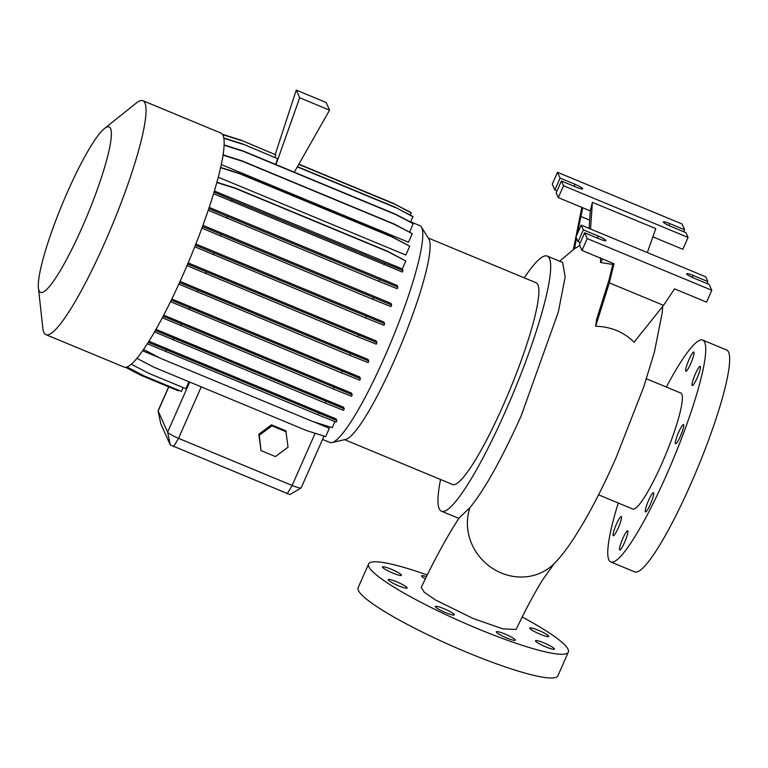 <?xml version="1.0" encoding="UTF-8"?>
<svg xmlns="http://www.w3.org/2000/svg" width="768" height="768" viewBox="0 0 768 768"><rect width="100%" height="100%" fill="white"/><g stroke="black" fill="none" stroke-linecap="round" stroke-linejoin="round"><path stroke-width="1.15" d="M469.978 507.6L459.13 517.978C446.909 536.726 434.275 559.901 421.229 587.482L424.243 592.205L435.379 599.914L473.194 618.547L502.886 628.877L516.106 629.462C525.878 609.082 534.778 592.464 542.813 579.59L554.198 563.578A51.85 47.981 -135.3 0 1 501.322 573.005A51.85 47.981 -135.3 0 1 469.978 507.6C484.637 489.6 501.667 459.082 521.088 416.054L558.307 312.077L565.171 276.979L562.627 262.454L547.286 256.09A138.096 21.13 112.5 0 1 506.122 409.843A138.096 21.13 112.5 0 1 441.427 511.181A138.096 21.13 112.5 0 1 440.563 479.51M648.605 500.352A10.368 1.584 112.5 0 1 653.462 492.739A10.368 1.584 112.5 0 1 650.371 504.288A10.368 1.584 112.5 0 1 645.514 511.901A10.368 1.584 112.5 0 1 648.605 500.352M678.643 432.24A10.368 1.584 112.5 0 1 683.501 424.627A10.368 1.584 112.5 0 1 680.41 436.176A10.368 1.584 112.5 0 1 675.552 443.779A10.368 1.584 112.5 0 1 678.643 432.24M695.357 373.978A10.368 1.584 112.5 0 1 700.214 366.374A10.368 1.584 112.5 0 1 697.123 377.914A10.368 1.584 112.5 0 1 692.266 385.526A10.368 1.584 112.5 0 1 695.357 373.978M688.954 359.712A10.368 1.584 112.5 0 1 693.811 352.099A10.368 1.584 112.5 0 1 690.72 363.648A10.368 1.584 112.5 0 1 685.862 371.261A10.368 1.584 112.5 0 1 688.954 359.712M616.426 524.15A10.368 1.584 112.5 0 1 621.283 516.547A10.368 1.584 112.5 0 1 618.192 528.086A10.368 1.584 112.5 0 1 613.334 535.699A10.368 1.584 112.5 0 1 616.426 524.15M622.829 538.426A10.368 1.584 112.5 0 1 627.686 530.813A10.368 1.584 112.5 0 1 624.595 542.362A10.368 1.584 112.5 0 1 619.738 549.974A10.368 1.584 112.5 0 1 622.829 538.426M382.512 567.197A10.368 1.459 -156.2 0 1 382.493 566.947A10.368 1.459 -156.2 0 1 391.834 569.472A10.368 1.459 -156.2 0 1 401.443 575.059A10.368 1.459 -156.2 0 1 401.472 575.309A10.368 1.459 -156.2 0 1 392.131 572.784A10.368 1.459 -156.2 0 1 382.512 567.197M425.366 578.87A10.368 1.459 -156.2 0 1 421.632 576.134A10.368 1.459 -156.2 0 1 421.603 575.875A10.368 1.459 -156.2 0 1 426.442 576.662M529.805 628.32A10.368 1.459 -156.2 0 1 529.786 628.061A10.368 1.459 -156.2 0 1 539.126 630.595A10.368 1.459 -156.2 0 1 548.736 636.173A10.368 1.459 -156.2 0 1 548.755 636.432A10.368 1.459 -156.2 0 1 539.414 633.907A10.368 1.459 -156.2 0 1 529.805 628.32M535.498 641.002A10.368 1.459 -156.2 0 1 535.478 640.752A10.368 1.459 -156.2 0 1 544.819 643.277A10.368 1.459 -156.2 0 1 554.429 648.864A10.368 1.459 -156.2 0 1 554.458 649.123A10.368 1.459 -156.2 0 1 545.107 646.589A10.368 1.459 -156.2 0 1 535.498 641.002M496.387 632.074A10.368 1.459 -156.2 0 1 496.358 631.814A10.368 1.459 -156.2 0 1 505.699 634.339A10.368 1.459 -156.2 0 1 515.318 639.926A10.368 1.459 -156.2 0 1 515.338 640.186A10.368 1.459 -156.2 0 1 505.997 637.661A10.368 1.459 -156.2 0 1 496.387 632.074M435.379 606.758A10.368 1.459 -156.2 0 1 435.35 606.499A10.368 1.459 -156.2 0 1 444.691 609.024A10.368 1.459 -156.2 0 1 454.31 614.611A10.368 1.459 -156.2 0 1 454.33 614.87A10.368 1.459 -156.2 0 1 444.989 612.346A10.368 1.459 -156.2 0 1 435.379 606.758M388.205 579.888A10.368 1.459 -156.2 0 1 388.186 579.629A10.368 1.459 -156.2 0 1 397.526 582.154A10.368 1.459 -156.2 0 1 407.136 587.741A10.368 1.459 -156.2 0 1 407.165 588A10.368 1.459 -156.2 0 1 397.824 585.475A10.368 1.459 -156.2 0 1 388.205 579.888M595.661 326.246C611.059 326.717 623.866 332.035 634.08 342.192L663.542 305.347L609.322 282.845L595.661 326.246L596.563 319.498L609.072 279.744L613.094 263.357M600.403 257.808L600.624 262.512L612.826 264.451M666.365 387.053A120.077 18.374 112.5 0 1 702.797 340.128A120.077 18.374 112.5 0 1 666.998 473.827A120.077 18.374 112.5 0 1 610.742 561.946A120.077 18.374 112.5 0 1 618.25 503.011M702.797 340.128L726.71 350.045A120.077 18.374 112.5 0 1 690.912 483.744A120.077 18.374 112.5 0 1 634.666 571.872L610.742 561.946M646.435 378.787L680.832 393.062A62.774 9.6 112.5 0 1 662.122 462.95A62.774 9.6 112.5 0 1 632.717 509.011L598.541 494.832M82.502 226.56A89.568 13.699 112.5 0 1 38.4 287.856A89.568 13.699 112.5 0 1 67.238 192.566A89.568 13.699 112.5 0 1 104.544 128.448A89.568 13.699 112.5 0 1 82.502 226.56M104.544 128.448L136.358 102.998A126.634 19.373 112.5 0 1 142.934 100.704A126.634 19.373 112.5 0 1 105.187 241.699A126.634 19.373 112.5 0 1 45.859 334.627A126.634 19.373 112.5 0 1 42.845 328.349L38.4 287.856M142.934 100.704L221.05 133.123A126.634 19.373 112.5 0 1 183.302 274.118A126.634 19.373 112.5 0 1 123.984 367.046L45.859 334.627M410.803 221.894L419.866 225.658A117.37 17.952 112.5 0 1 421.402 227.04L428.842 238.954A109.162 16.704 112.5 0 1 394.877 359.213A109.162 16.704 112.5 0 1 345.658 439.421L331.968 442.57A117.37 17.952 112.5 0 1 329.904 442.464L322.531 439.402M421.402 227.04A117.37 17.952 112.5 0 1 384.883 356.333A117.37 17.952 112.5 0 1 331.968 442.57M428.256 238.013L536.198 282.806A109.162 16.704 112.5 0 1 503.654 404.352A109.162 16.704 112.5 0 1 452.515 484.464L344.573 439.67M663.37 222.134A7.642 1.075 23.8 0 0 670.992 226.474L685.939 232.675L688.08 237.446L563.53 185.76L561.389 180.998L576.336 187.2A7.642 1.075 23.8 0 0 582.672 188.832A7.642 1.075 23.8 0 0 575.03 184.291L560.083 178.09L557.482 172.291L682.032 223.978L684.634 229.776L669.696 223.574A7.642 1.075 23.8 0 0 663.35 221.942A7.642 1.075 23.8 0 0 663.37 222.134M686.621 273.926A7.642 1.075 23.8 0 0 694.243 278.266L709.19 284.467L711.792 290.275L587.242 238.589L584.64 232.781L599.587 238.992A7.642 1.075 23.8 0 0 605.923 240.624A7.642 1.075 23.8 0 0 598.282 236.083L583.334 229.882L581.194 225.12L705.744 276.806L707.885 281.568L692.938 275.366A7.642 1.075 23.8 0 0 686.602 273.734A7.642 1.075 23.8 0 0 686.621 273.926M522.192 617.002A109.162 15.389 -156.2 0 1 568.109 649.382A109.162 15.389 -156.2 0 1 568.349 652.08A109.162 15.389 -156.2 0 1 470.026 625.478A109.162 15.389 -156.2 0 1 368.832 566.678A109.162 15.389 -156.2 0 1 368.592 563.981A109.162 15.389 -156.2 0 1 427.267 574.992M568.349 652.08L557.885 675.821A109.162 15.389 -156.2 0 1 459.552 649.21A109.162 15.389 -156.2 0 1 358.368 590.419A109.162 15.389 -156.2 0 1 358.128 587.712L368.592 563.981M179.52 282.557L368.774 361.085L368.026 359.414L180.038 281.405M171.245 300.125L360.451 378.634L359.702 376.973L171.792 298.992M163.094 316.234L352.195 394.704L351.456 393.062L163.67 315.139M155.328 330.422L344.256 408.816L343.526 407.194L155.942 329.347M148.224 342.278L336.883 420.547L336.163 418.954L148.877 341.232M136.867 358.31L154.109 367.306L306.509 430.55L325.67 436.608L329.347 428.275L314.15 421.968M159.686 357.878L142.579 350.774M271.459 424.838L258.816 434.218L261.024 450.595L275.405 456.566L288.048 447.187L285.84 430.81L271.459 424.838L271.92 425.875L259.277 435.254L258.816 434.218M168.662 386.842L158.131 410.726A10.915 1.536 23.8 0 0 158.112 410.89A10.915 1.536 23.8 0 0 158.15 410.995L167.635 432.134A10.915 1.536 23.8 0 0 178.531 438.336L292.128 485.472A10.915 1.536 23.8 0 0 301.066 487.93A10.915 1.536 23.8 0 0 301.181 487.805L324 436.08M225.158 155.53L223.181 154.714M223.104 155.165L242.093 161.165L394.493 224.41L412.243 233.664L408.47 242.237L221.347 164.582M220.656 167.722L239.558 173.693L391.958 236.938L409.709 246.202L405.811 255.034L218.314 177.226M208.81 208.675L397.872 287.126L397.094 285.379L209.232 207.427M202.522 226.56L391.69 305.059L390.922 303.331L202.963 225.341M195.398 245.213L384.634 323.741L383.866 322.032L195.869 244.013M187.651 264.067L376.915 342.605L376.157 340.915L188.15 262.896M131.242 364.186L148.522 373.21L185.866 388.704L188.928 381.754M126.912 366.95L144.096 375.907L181.43 391.411L183.13 387.562M125.482 367.267L140.957 375.341L178.291 390.835L178.57 390.221M275.846 154.867L240.998 140.141L275.846 154.867L275.002 157.354M277.594 158.688L242.755 143.971L277.594 158.688L275.635 164.448M275.251 154.358L296.256 90.086L299.693 97.747L275.99 164.592M296.256 90.086L326.15 102.49L329.587 110.15L299.693 97.747M294.307 172.195L329.587 110.15M580.282 242.659L578.102 241.747L575.962 236.986L581.194 225.12M578.102 241.747L583.334 229.882M609.322 282.845L614.006 263.731L582.01 250.454L579.408 244.656L584.64 232.781M582.01 250.454L587.242 238.589M711.792 290.275L706.56 302.141L674.563 288.854L663.542 305.347M707.011 283.565L707.885 281.568M602.707 259.037L600.624 262.512M582.72 207.763L577.334 233.885M589.651 220.099L580.618 216.355M683.76 231.773L684.634 229.776M573.408 249.389L581.808 207.379M557.03 190.867L554.851 189.955L552.25 184.157L557.482 172.291M554.851 189.955L560.083 178.09M589.075 228.384L590.294 210.902L558.298 197.626L556.157 192.864L561.389 180.998M558.298 197.626L563.53 185.76M652.877 236.87L682.848 249.312L688.08 237.446M590.294 210.902L592.397 202.32L590.534 228.998M647.328 252.566L655.786 228.624L592.397 202.32M576.518 238.224L574.57 248.63M289.814 494.534L170.256 444.912L160.771 423.782L158.112 410.89M524.246 277.853A138.096 21.13 112.5 0 1 547.286 256.09M259.277 435.254L261.024 450.595M286.301 431.846L271.92 425.875M297.446 166.666L395.155 207.206L412.906 216.47L410.698 222.125M395.155 207.206L413.05 216.797M297.331 166.877L395.299 207.533M298.877 164.16L393.398 203.386L411.149 212.65L410.342 215.136M393.398 203.386L411.293 212.976M298.752 164.371L393.542 203.712M223.872 138L242.755 143.971M223.92 138.298L242.899 144.298M222.48 134.294L240.998 140.141M222.72 134.65L241.142 140.467M162.298 317.741L333.197 388.934L351.504 396.259L352.195 394.704M181.478 324.134L180.797 325.69M333.888 387.379L333.197 388.934M194.774 246.787L365.645 317.962L383.952 325.286L384.634 323.741M213.926 253.171L213.245 254.726M366.326 316.416L365.645 317.962M216.95 182.285L235.536 188.16L387.936 251.405L405.83 260.986L402.317 268.963L214.445 191.002M213.61 193.738L402.317 272.035L402.998 270.49L402.317 268.963M216.883 182.544L235.68 188.486L388.08 251.731L405.83 260.986M214.109 192.106L232.291 199.92L231.6 201.475M232.291 199.92L384.691 263.165L384.01 264.71M384.691 263.165L402.998 270.49M186.989 265.632L357.926 336.835L376.234 344.16L376.915 342.605M206.208 272.035L205.526 273.59M358.608 335.28L357.926 336.835M154.474 331.901L325.267 403.046L343.574 410.371L344.256 408.816M173.549 338.256L172.858 339.802M325.949 401.491L325.267 403.046M224.198 144.97L243.072 150.941L395.472 214.176L413.222 223.44L409.699 232.09M224.189 145.248L243.216 151.258L395.626 214.502L413.376 223.766M147.302 343.728L317.885 414.778L336.192 422.102L336.883 420.547M166.166 349.987L165.485 351.533M318.576 413.232L317.885 414.778M143.52 349.44L160.675 358.387L313.075 421.632L332.246 427.69L334.934 421.594M178.819 284.102L349.786 355.315L368.093 362.64L368.774 361.085M198.067 290.525L197.376 292.08M350.467 353.77L349.786 355.315M208.272 210.288L378.883 281.357L397.19 288.682L397.872 287.126M227.165 216.557L226.483 218.112M379.565 279.802L378.883 281.357M170.496 301.651L341.453 372.864L359.76 380.189L360.451 378.634M189.734 308.064L189.053 309.619M342.144 371.309L341.453 372.864M201.936 228.154L372.701 299.28L391.008 306.605L391.69 305.059M220.982 234.49L220.301 236.045M373.382 297.734L372.701 299.28M220.714 167.462L239.405 173.366L391.814 236.611L409.709 246.202M223.152 154.896L241.949 160.838L394.349 224.083L412.243 233.664M173.52 446.774L178.531 438.336L201.235 386.861M287.107 493.91L292.128 485.472L315.149 433.277M160.771 423.782L158.15 410.995L168.787 386.89M170.256 444.912L167.635 432.134L189.715 382.08M597.398 238.08L598.282 236.083M692.083 277.315L692.938 275.366M668.832 225.523L669.696 223.574M574.157 186.288L575.03 184.291M662.698 306.403L662.227 312.653L654.374 352.176L643.757 386.88L616.253 457.277C605.299 482.093 594.346 503.962 583.392 522.883L574.051 538.09C566.227 549.85 559.613 558.346 554.198 563.578M637.094 248.314L617.222 240.067M579.83 245.587L574.608 248.602L559.632 261.216M441.427 511.181L458.842 518.41M289.795 494.65L301.066 487.93"/></g></svg>
